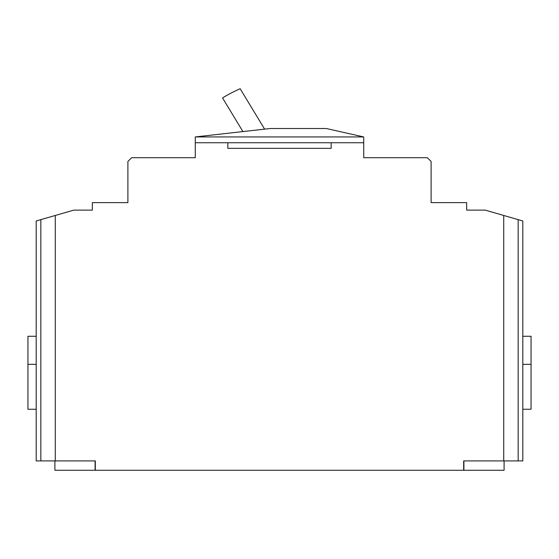 <?xml version="1.0" encoding="UTF-8"?>
<svg xmlns="http://www.w3.org/2000/svg" width="559" height="559" viewBox="0 0 559 559"><rect width="100%" height="100%" fill="white"/><g stroke="black" fill="none" stroke-linecap="round" stroke-linejoin="round"><path stroke-width="0.84" d="M511.583 217.731L503.722 215.467L511.583 217.731M485.38 210.17L503.533 215.411L485.38 210.17M91.774 210.121L73.802 210.121L36.188 220.973L36.188 460.916L95.33 460.916L95.33 470.28L95.33 460.916M47.417 217.731L55.278 215.467L47.417 217.731M463.67 460.916L463.67 470.28L463.67 460.916L522.812 460.916L522.812 220.973L485.198 210.121L466.667 210.121L466.667 202.631L431.101 202.631L431.101 161.453L427.362 157.715L363.727 157.715L363.727 136.934L326.288 128.514L270.144 128.514L195.273 136.934L195.273 157.715L131.638 157.715L127.899 161.453L127.899 202.631L92.333 202.631L92.333 210.121M54.901 460.916L54.901 470.28L504.099 470.28L504.099 460.916M55.278 215.467L55.278 460.916M503.722 460.916L503.722 215.467M363.727 142.741L331.159 142.741L331.159 148.352L227.841 148.352L227.841 142.741L195.273 142.741M518.165 219.631L518.165 460.916M466.667 210.121L467.226 210.121M227.841 142.741L331.159 142.741M40.835 460.916L40.835 219.631M195.273 136.934L363.727 136.934M242.906 131.575L222.531 97.909A155.793 155.793 0 0 1 240.16 88.72L264.617 129.136M522.812 364.342L531.05 364.342L531.05 409.265L522.812 409.265M531.05 364.342L531.05 336.266L522.812 336.266M463.9 470.28L463.9 460.916M36.188 409.265L27.95 409.265L27.95 364.342L36.188 364.342M36.188 336.266L27.95 336.266L27.95 364.342M95.1 460.916L95.1 470.28"/></g></svg>
